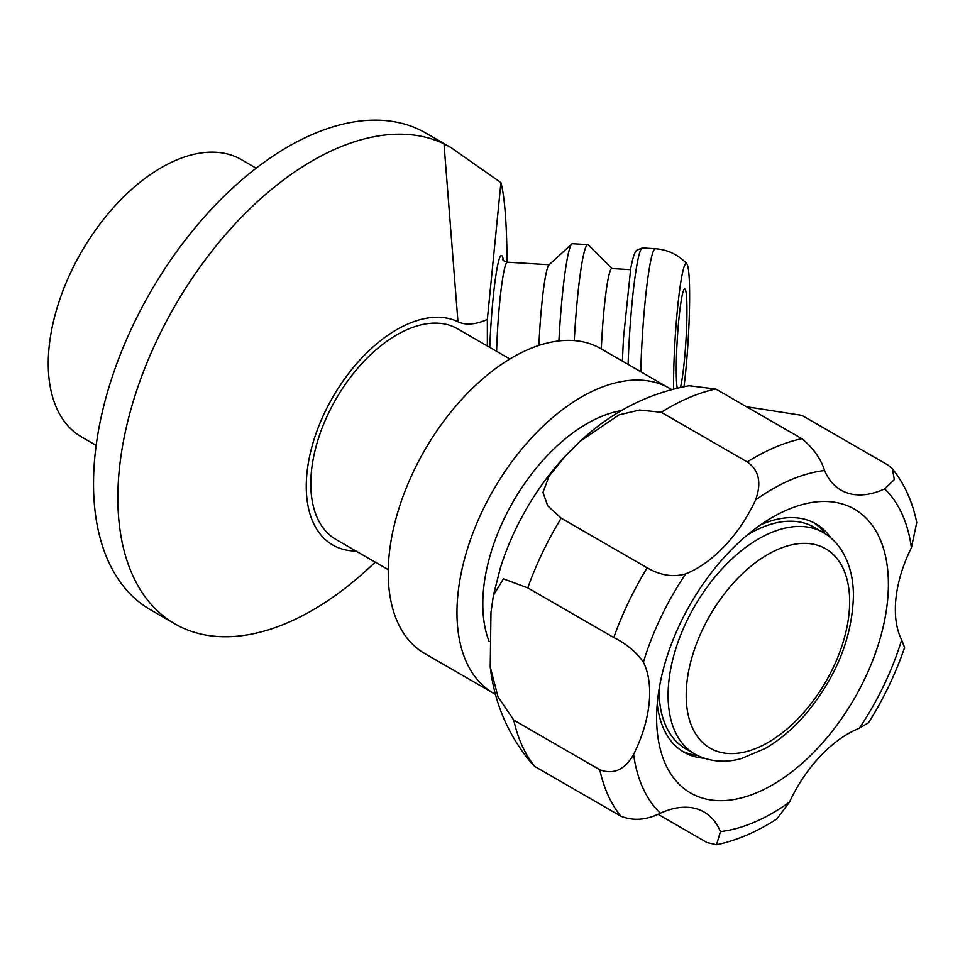 <?xml version="1.0" encoding="UTF-8"?>
<svg xmlns="http://www.w3.org/2000/svg" width="965" height="965" viewBox="0 0 965 965"><rect width="100%" height="100%" fill="white"/><g stroke="black" fill="none" stroke-linecap="round" stroke-linejoin="round"><path stroke-width="1.45" d="M823.217 532.523A128.031 74.148 120.2 0 0 758.9 538.699A128.031 74.148 120.2 0 0 668.094 695.355A128.031 74.148 120.2 0 0 694.595 753.954C712.894 763.894 730.505 761.711 741.602 758.478L765.124 748.514C779.66 740.119 793.23 728.611 805.823 713.991C836.462 676.851 852.336 637.358 853.434 595.526C853.362 579.072 849.888 564.778 843 552.668C838.018 544.067 831.42 537.36 823.217 532.523L814.183 527.288A128.031 74.148 120.2 0 0 747.453 534.887M659.071 689.215A128.031 74.148 120.2 0 0 659.071 690.108A128.031 74.148 120.2 0 0 685.572 748.707L694.595 753.954M388.256 569.664L335.989 539.483A121.626 70.228 -60 0 1 310.79 483.803A121.626 70.228 -60 0 1 363.889 361.405A121.626 70.228 -60 0 1 457.615 328.812L509.894 358.992M495.503 694.366A176.04 101.639 -60 0 1 493.441 693.22L424.684 653.522A176.04 101.639 -60 0 1 388.232 572.933A176.04 101.639 -60 0 1 465.07 395.771A176.04 101.639 -60 0 1 600.737 348.606L669.481 388.304A176.04 101.639 -60 0 1 671.507 389.522M493.441 693.22A176.04 101.639 -60 0 1 456.976 612.63A176.04 101.639 -60 0 1 533.826 435.468A176.04 101.639 -60 0 1 669.481 388.304M489.11 641.568A147.235 85.004 -60 0 1 482.802 604.018A147.235 85.004 -60 0 1 621.581 410.535M760.577 524.851A131.879 76.138 -60 0 1 815.811 523.79A131.879 76.138 -60 0 1 831.022 538.096M728.008 553.21A163.881 94.618 -60 0 1 772.507 517.252A163.881 94.618 -60 0 1 886.147 559.254A163.881 94.618 -60 0 1 817.017 748.924A163.881 94.618 -60 0 1 656.634 717.972A163.881 94.618 -60 0 1 728.008 553.21M704.028 758.225A131.879 76.138 -60 0 1 683.944 752.205A131.879 76.138 -60 0 1 657.249 703.835M813.507 522.548A131.879 76.138 -60 0 1 825.304 533.814M697.273 755.402A131.879 76.138 -60 0 1 681.712 750.83M493.405 595.345L503.416 578.855L527.771 587.89L613.776 637.539C626.43 643.8 636.297 652.014 643.39 662.171A102.423 59.13 -60 0 1 633.631 754.401C624.801 769.817 613.511 774.931 599.784 769.756L513.778 720.095L498.024 696.827L490.232 666.924L490.968 612.498L493.405 595.345L500.34 568.071A176.04 101.639 -60 0 1 564.549 456.855M490.232 666.924C494.225 701.796 507.228 732.99 529.254 760.48L534.887 766.536L620.893 816.185C633.233 821.155 646.393 820.154 660.374 813.218A102.423 59.13 -60 0 1 704.076 812.023A102.423 59.13 -60 0 1 720.433 831.589L716.525 844.761L706.995 842.542L657.997 814.255M716.525 844.761C736.862 840.479 757.006 831.83 776.97 818.839L789.491 802.108A102.423 59.13 -60 0 1 859.32 728.261L868.572 722.701C883.663 698.672 895.665 673.63 904.603 647.563L901.636 639.952A102.423 59.13 -60 0 1 911.394 547.734L916.75 522.535C912.528 501.667 904.386 483.718 892.323 468.701L894.35 479.569L884.652 488.917A102.423 59.13 -60 0 1 840.949 490.111A102.423 59.13 -60 0 1 824.593 470.534C820.781 458.592 813.193 447.977 801.819 438.677L715.801 389.028L689.022 385.735C647.949 393.394 611.714 411.862 580.303 441.162L619.035 414.866L639.735 410.016L661.278 412.308L747.284 461.958C759.045 470.184 761.795 482.874 755.535 500.027A102.423 59.13 -60 0 1 685.705 573.873C673.28 577.468 660.446 575.454 647.189 567.818L561.184 518.169L547.662 505.769L542.969 492.403L549.037 476.228L564.887 456.493L580.303 441.162M746.464 406.723L801.903 415.372L887.909 465.034L892.323 468.701M661.278 412.308A224.061 129.358 -60 0 1 715.801 389.028M534.887 766.536A224.061 129.358 -60 0 1 513.778 720.095M527.771 587.89A224.061 129.358 -60 0 1 561.184 518.169M450.92 147.536L425.794 133.037A275.266 158.923 120 0 0 213.675 206.787A275.266 158.923 120 0 0 93.521 483.803A275.266 158.923 120 0 0 150.528 609.82L174.858 623.86A275.266 158.923 -60 0 1 117.851 497.856A275.266 158.923 -60 0 1 234.097 225.014A275.266 158.923 -60 0 1 443.996 143.845L450.92 147.536L500.931 182.626C504.659 196.595 506.709 223.108 507.095 262.166M256.195 168.175L241.431 159.647A160.045 92.399 120 0 0 118.104 202.529A160.045 92.399 120 0 0 48.25 363.588A160.045 92.399 120 0 0 81.398 436.856L96.162 445.372M538.916 345.422A67.212 5.742 -86.5 0 1 548.916 264.977L571.738 244.012A89.624 7.648 -86.5 0 1 572.438 243.699L587.721 244.628A89.624 7.648 -86.5 0 1 588.276 244.917L612.039 268.547M558.904 340.922A89.624 7.648 -86.5 0 1 571.738 244.012M574.259 340.597A89.624 7.648 -86.5 0 1 587.721 244.628M601.316 348.944A67.212 5.742 -86.5 0 1 611.822 268.535L630.495 269.669M673.606 388.979A76.814 6.562 -86.5 0 1 681.604 277.389A76.814 6.562 -86.5 0 1 686.778 263.722A76.814 6.562 -86.5 0 1 689.637 296.002A76.814 6.562 -86.5 0 1 684.028 386.627M677.201 388.099A51.217 4.367 -86.5 0 1 676.26 369.523A51.217 4.367 -86.5 0 1 678.95 318.402A51.217 4.367 -86.5 0 1 684.33 289.162A51.217 4.367 -86.5 0 1 686.959 310.706A51.217 4.367 -86.5 0 1 680.434 387.375M375.361 562.221L365.602 571.039A275.266 158.923 -60 0 1 174.858 623.86M500.931 182.626L487.337 319.439C475.564 324.662 465.781 325.434 457.965 321.767A128.031 73.919 120 0 0 322.322 417.7A128.031 73.919 120 0 0 355.976 551.027M487.337 345.977L487.337 319.439M849.658 601.581A115.233 66.73 -59.8 0 1 767.935 742.568A115.233 66.73 -59.8 0 1 686.199 695.379A115.233 66.73 -59.8 0 1 767.935 554.393A115.233 66.73 -59.8 0 1 849.658 601.581M789.491 802.108A198.452 114.582 -60 0 1 720.433 831.589M901.636 639.952A198.452 114.582 -60 0 1 859.32 728.261M884.652 488.917A198.452 114.582 -60 0 1 911.394 547.734M755.535 500.027A198.452 114.582 -60 0 1 824.593 470.534M643.39 662.171A198.452 114.582 -60 0 1 685.705 573.873M660.374 813.218A198.452 114.582 -60 0 1 633.631 754.401M801.819 438.677A224.061 129.358 120 0 0 747.284 461.958M599.784 769.756A224.061 129.358 120 0 0 620.893 816.185M647.189 567.818A224.061 129.358 120 0 0 613.776 637.539M628.106 364.42A89.624 7.648 -86.5 0 1 637.045 264.229A89.624 7.648 -86.5 0 1 642.473 247.945L636.828 250.188C636.345 250.695 633.981 251.431 630.748 268.306L623.486 337.943L622.389 361.115M640.772 371.73A89.624 7.648 -86.5 0 1 649.903 265.013A89.624 7.648 -86.5 0 1 655.332 248.729L642.473 247.945M496.589 351.308A67.212 5.742 -86.5 0 1 503.344 274.41A67.212 5.742 -86.5 0 1 507.421 262.203C504.104 261.165 502.596 260.248 502.898 259.428M503.332 260.116A73.617 6.285 93.5 0 0 496.975 268.801A73.617 6.285 93.5 0 0 489.774 347.376M443.996 143.845L457.965 321.767M686.778 263.722C678.262 254.676 667.78 249.682 655.332 248.729M549.182 264.736L507.421 262.203"/></g></svg>
